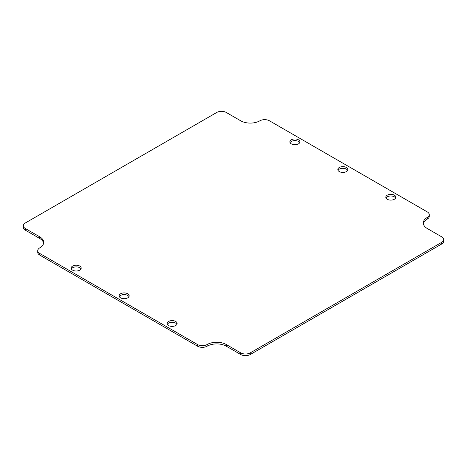<?xml version="1.0" encoding="UTF-8"?>
<svg xmlns="http://www.w3.org/2000/svg" width="467" height="467" viewBox="0 0 467 467"><rect width="100%" height="100%" fill="white"/><g stroke="black" fill="none" stroke-linecap="round" stroke-linejoin="round"><path stroke-width="0.7" d="M127.689 293.755A5.02 2.895 0 0 0 122.22 293.13A5.02 2.895 0 0 0 119.12 295.804A5.02 2.895 0 0 0 120.591 297.853A5.02 2.895 0 0 0 126.061 298.483A5.02 2.895 0 0 0 129.161 295.804A5.02 2.895 0 0 0 127.689 293.755M128.95 296.638A5.02 2.895 0 0 0 127.689 295.418A5.02 2.895 0 0 0 119.336 296.638M346.409 167.484A5.02 2.895 0 0 0 340.939 166.853A5.02 2.895 0 0 0 337.839 169.533A5.02 2.895 0 0 0 339.311 171.582A5.02 2.895 0 0 0 344.78 172.212A5.02 2.895 0 0 0 347.88 169.533A5.02 2.895 0 0 0 346.409 167.484M347.664 170.362A5.02 2.895 0 0 0 346.409 169.147A5.02 2.895 0 0 0 338.05 170.362M394.37 195.177A5.02 2.895 0 0 0 388.9 194.546A5.02 2.895 0 0 0 385.8 197.226A5.02 2.895 0 0 0 387.271 199.275A5.02 2.895 0 0 0 392.741 199.899A5.02 2.895 0 0 0 395.841 197.226A5.02 2.895 0 0 0 394.37 195.177M395.631 198.055A5.02 2.895 0 0 0 394.37 196.835A5.02 2.895 0 0 0 386.011 198.055M175.656 321.448A5.02 2.895 0 0 0 170.186 320.823A5.02 2.895 0 0 0 167.087 323.497A5.02 2.895 0 0 0 168.558 325.546A5.02 2.895 0 0 0 174.028 326.176A5.02 2.895 0 0 0 177.127 323.497A5.02 2.895 0 0 0 175.656 321.448M176.917 324.332A5.02 2.895 0 0 0 175.656 323.111A5.02 2.895 0 0 0 167.297 324.332M298.442 139.791A5.02 2.895 0 0 0 292.972 139.166A5.02 2.895 0 0 0 289.873 141.84A5.02 2.895 0 0 0 291.344 143.889A5.02 2.895 0 0 0 296.814 144.519A5.02 2.895 0 0 0 299.913 141.84A5.02 2.895 0 0 0 298.442 139.791M299.703 142.668A5.02 2.895 0 0 0 298.442 141.454A5.02 2.895 0 0 0 290.083 142.668M79.729 266.067A5.02 2.895 0 0 0 74.259 265.437A5.02 2.895 0 0 0 71.159 268.116A5.02 2.895 0 0 0 72.63 270.165A5.02 2.895 0 0 0 78.1 270.79A5.02 2.895 0 0 0 81.2 268.116A5.02 2.895 0 0 0 79.729 266.067M80.989 268.945A5.02 2.895 0 0 0 79.729 267.725A5.02 2.895 0 0 0 71.369 268.945M39.724 253.441L197.529 344.541A6.783 3.917 180 0 0 207.12 344.541A13.566 7.834 0 0 1 226.308 344.541L240.692 352.854A6.783 3.917 180 0 0 250.289 352.854L441.665 242.361A6.783 3.917 180 0 0 443.65 239.594A6.783 3.917 180 0 0 441.665 236.822L427.276 228.515A13.566 7.834 0 0 1 423.3 222.975A13.566 7.834 0 0 1 427.276 217.441A6.783 3.917 180 0 0 429.261 214.668A6.783 3.917 180 0 0 427.276 211.901L269.471 120.795A6.783 3.917 180 0 0 259.88 120.795A13.566 7.834 0 0 1 240.692 120.795L226.308 112.489A6.783 3.917 180 0 0 216.711 112.489L25.335 222.975A6.783 3.917 180 0 0 23.35 225.748A6.783 3.917 180 0 0 25.335 228.515L39.724 236.822A13.566 7.834 0 0 1 43.7 242.361A13.566 7.834 0 0 1 39.724 247.901A6.783 3.917 180 0 0 37.739 250.668A6.783 3.917 180 0 0 39.724 253.441L39.724 255.099L197.529 346.205L197.529 344.541M197.529 346.205A6.783 3.917 180 0 0 207.12 346.205A13.566 7.834 0 0 1 226.308 346.205L240.692 354.511A6.783 3.917 180 0 0 250.289 354.511L441.665 244.025L441.665 242.361M429.261 214.668L429.261 216.332A6.783 3.917 180 0 1 427.276 219.099A13.566 7.834 0 0 0 423.376 223.81M443.65 239.594L443.65 241.252A6.783 3.917 180 0 1 441.665 244.025M39.724 255.099A6.783 3.917 180 0 1 37.739 252.332L37.739 250.668M43.624 243.19A13.566 7.834 0 0 0 39.724 238.485L25.335 230.178A6.783 3.917 180 0 1 23.35 227.406L23.35 225.748M250.289 354.511L250.289 352.854M39.724 238.485L39.724 236.822M25.335 230.178L25.335 228.515M240.692 354.511L240.692 352.854M207.12 346.205L207.12 344.541M226.308 346.205L226.308 344.541M427.276 219.099L427.276 217.441"/></g></svg>
